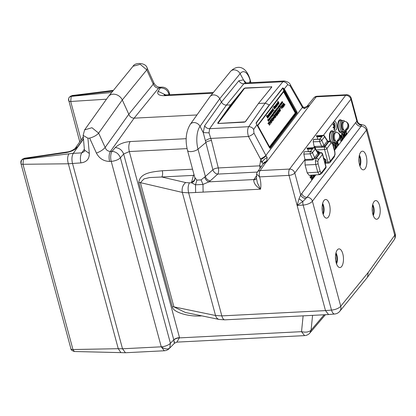 <?xml version="1.0" encoding="UTF-8"?>
<svg xmlns="http://www.w3.org/2000/svg" width="416" height="416" viewBox="0 0 416 416"><rect width="100%" height="100%" fill="white"/><g stroke="black" fill="none" stroke-linecap="round" stroke-linejoin="round"><path stroke-width="0.62" d="M333.965 121.54L333.71 121.82L334.417 130.395L335.93 130.052C338.156 127.478 335.795 118.732 333.71 121.82L323.388 135.382M333.814 129.724A3.739 1.596 87.1 0 0 334.443 129.293A3.739 1.596 87.1 0 0 335.072 125.133A3.739 1.596 87.1 0 0 333.434 122.268A3.739 1.596 -92.9 0 1 333.455 122.268A3.739 1.596 -92.9 0 1 335.15 125.944A3.739 1.596 -92.9 0 1 333.814 129.724M304.975 159.588L294.788 172.978A4.67 3.77 -142.7 0 0 289.572 169.073L345.696 95.295L289.567 169.073L260.14 170.57A4.67 3.822 -144.7 0 0 257.436 171.99L257.436 171.99A4.67 4.67 0 0 0 256.62 174.054L259.579 176.883L289.011 175.386A4.67 1.846 -92.2 0 1 289.572 169.073C288.662 170.659 288.475 172.76 289.011 175.386L325.494 310.606L221.832 315.884L188.63 192.847C187.741 188.744 188.016 185.406 189.457 182.842L185.676 182.572L161.767 176.998L193.45 175.38A4.67 4.072 -163.5 0 0 194.194 175.198M368.207 272.48L394.732 235.248L366.397 130.229L312.4 201.209A7.472 3.047 164.9 0 1 303.155 205.057L331.49 310.071A7.472 3.047 164.9 0 0 340.735 306.228A7.472 6.11 39.1 0 1 339.784 311.288L367.494 277.228L368.207 272.48L340.735 306.228L312.4 201.209A4.67 3.77 -142.7 0 0 307.07 197.309L302.827 201.495L297.123 205.442L299.021 198.775L300.7 194.88L312.494 179.27M305.786 198.546A4.67 3.557 30.8 0 1 300.7 194.88L294.788 172.978A4.67 1.908 164.9 0 1 289.011 175.386L297.123 205.442L303.155 205.057A4.67 1.893 -93.7 0 1 302.827 201.495L299.021 198.775M334.651 314.012L328.578 314.553L325.494 310.606L331.49 310.071A7.472 3.11 -95.1 0 0 334.651 314.012A7.472 7.472 0 0 0 339.784 311.288M192.577 169.198L162.282 170.742C153.364 171.798 139.792 172.479 138.824 182.536L172.349 306.774A4.67 1.908 164.9 0 1 173.924 306.878L215.54 315.5A7.472 5.403 101.7 0 0 219.216 319.467L185.271 312.437L173.924 306.878L140.4 182.64L182.328 192.416L215.54 315.5L221.832 315.884A7.472 3.193 -92.9 0 0 224.884 319.836L328.578 314.553M185.676 182.572C182.733 185.037 181.62 188.318 182.328 192.416L188.63 192.847L195.64 192.488L195.489 184.818L202.966 184.428L208.941 181.849A4.67 2.558 56 0 1 204.646 177.076L201.079 179.894L196.924 180.107L194.849 177.575M138.824 182.536A4.67 1.908 164.9 0 1 140.4 182.64L143.998 178.901L149.625 177.559L161.767 176.998A4.67 1.997 -92.9 0 0 162.282 170.742M172.349 306.774C172.619 312.062 188.422 317.013 201.443 315.89A4.67 1.997 87.1 0 0 201.412 315.78M347.048 133.853L356.824 121.103L350.917 99.2A4.67 3.77 -142.7 0 0 345.696 95.295A4.67 2.044 -90.7 0 1 346.642 94.749L345.696 95.295L316.264 96.798A4.67 3.713 -140.9 0 0 313.747 97.968L313.747 97.968A4.67 4.67 0 0 1 317.138 96.247A4.67 1.997 87.1 0 0 316.264 96.798L309.353 105.508A4.67 1.414 -111.4 0 0 309.244 105.43L306.769 106.553L309.312 105.352M303.124 315.853L301.527 331.666C305.796 332.597 308.979 332.098 311.074 330.174L309.894 332.992L325.416 314.714M186.191 138.684L130.135 141.544C123.755 142.137 118.815 144.144 115.31 147.566C119.34 147.966 122.117 150.114 123.651 154.024L173.826 339.997A4.67 1.955 166.2 0 1 179.577 337.88L301.527 331.666L304.58 335.618L176.883 342.124L179.514 337.62L129.308 151.549L187.07 148.606M173.826 339.997C174.736 343.782 174.767 344.302 173.914 341.552M176.883 342.124L174.522 343.184L169.265 348.54L169.723 347.994L170.42 343.268L120.38 157.799L123.651 154.024L129.308 151.549C128.414 147.446 128.69 144.108 130.135 141.544M115.31 147.566L112.039 151.341L110.422 151.424C107.812 151.299 106.054 149.968 105.154 147.436L98.649 133.146C96.626 135.356 93.626 137.015 89.648 138.128L96.413 153.067C99.258 158.475 103.652 161.268 109.595 161.434L111.218 161.351L161.257 346.814L122.512 348.785L125.44 352.742L164.31 350.766A7.472 7.472 0 0 0 169.265 348.54M125.44 352.742L120.916 352.628L118.258 348.696L72.951 349.523L22.974 164.289L23.395 159.245L24.357 158.257L67.272 151.96C70.923 151.658 75.546 148.45 75.161 148.346L83.278 136.952M169.723 347.994A7.472 4.415 35.8 0 1 161.257 346.814A7.472 3.047 -15.1 0 0 170.42 343.268L173.784 339.841A4.67 1.908 164.9 0 1 179.514 337.62M83.465 139.053L73.294 153.322L23.395 159.245A3.739 2.974 35.5 0 0 21.502 160.306L21.871 159.786A3.739 2.974 35.5 0 1 21.871 159.78A3.739 2.974 35.5 0 1 23.764 158.725L66.544 152.542L67.272 151.96M66.544 152.542C71.542 151.549 75.202 149.708 77.527 147.025A4.67 3.718 -144.5 0 0 75.161 148.346M70.912 348.733C70.86 349.809 72.015 350.74 74.376 351.515L72.951 349.523A3.739 1.524 -15.1 0 1 70.912 348.733L20.93 163.498A3.739 1.524 -15.1 0 0 22.974 164.289L68.364 163.779L80.912 162.895C86.601 162.131 89.398 158.98 89.31 153.436L87.911 138.216L89.648 138.128M69.004 153.79C67.418 156.354 67.205 159.676 68.359 163.758M84.49 150.249L84.401 151.481L81.734 152.885L73.299 153.317C71.822 155.886 71.552 159.219 72.472 163.322L122.512 348.785L118.253 348.676L68.364 163.779M87.911 138.216L83.138 135.361L84.432 150.036L89.31 153.436M98.649 133.146L91.952 127.717L84.614 129.896L108.295 96.658A8.45 6.822 -142.7 0 1 108.514 96.377A8.45 6.822 -142.7 0 1 115.7 94.463A8.45 6.822 -142.7 0 1 122.294 99.96L98.649 133.146M109.595 161.434C108.685 157.316 108.961 153.982 110.422 151.424L134.124 118.16C131.513 118.024 129.735 116.724 128.794 114.254L105.154 147.436C103.189 149.76 100.272 151.637 96.413 153.067M112.039 151.341C116.069 151.741 118.846 153.894 120.38 157.799A7.472 3.047 -15.1 0 1 111.218 161.351A7.472 3.193 87.1 0 1 112.039 151.341M212.748 93.257L165.017 95.69C159.042 95.748 156.744 94.281 158.122 91.291L160.29 87.922L158.668 88.005C156.567 88.254 154.768 86.98 153.275 84.183L153.832 82.805L147.233 68.286L146.78 69.878L122.294 99.96L128.794 114.254L153.275 84.183L146.78 69.878L140.234 64.324L133.037 66.248L108.514 96.377M169.77 94.728L169.213 92.654A7.472 7.472 0 0 0 161.616 87.136A7.472 3.193 -92.9 0 0 160.29 87.922C164.585 87.963 167.476 89.976 168.953 93.954L168.407 94.796M158.122 91.291L165.672 94.921M112.83 91.073L71.573 95.914A3.739 3.052 39.1 0 0 69.758 96.876L72.134 95.529L71.188 96.387L70.699 101.488A3.739 1.524 164.9 0 1 68.661 100.693L68.661 100.693A3.739 1.524 164.9 0 1 68.645 100.62M68.692 100.246A3.739 1.524 164.9 0 1 68.895 99.892M69.758 96.876L69.373 97.349A3.739 3.052 39.1 0 1 69.373 97.349A3.739 3.052 39.1 0 1 71.188 96.387L111.686 92.477M106.491 99.195L70.699 101.488L81.094 140.015M245.154 82.95L240.12 73.674A5.959 4.81 -142.7 0 0 230.532 71.412A5.959 4.81 -142.7 0 0 230.454 71.51C237.619 63.981 246.464 66.524 250.193 79.955A5.959 2.434 164.9 0 1 250.167 80.61A16.869 7.202 87.1 0 0 240.12 73.674L219.726 98.727A5.959 4.81 -142.7 0 0 210.137 96.465A5.959 4.81 -142.7 0 0 209.986 96.663L190.289 124.306A5.959 4.81 -142.7 0 1 190.362 124.207C185.968 131.42 185.011 140.135 187.491 150.353A5.959 2.434 -15.1 0 0 191.828 151.544A5.959 2.434 -15.1 0 0 198.011 149.162A16.869 7.202 -92.9 0 1 200.034 126.365A5.959 4.81 -142.7 0 0 195.291 122.704A5.959 4.81 -142.7 0 0 190.362 124.207M257.436 171.99L263.505 163.426L266.479 162.048L267.186 157.711L266.074 155.771A4.67 0.957 146.4 0 1 260.853 159.557L259.636 165.838L218.296 167.944L211.463 140.551L209.03 132.87L203.221 132.579L200.034 126.365L219.726 98.727L221.468 102.123L238.898 80.725L243.303 79.893M243.298 79.872L246.282 82.909M266.074 155.771L265.871 155.418L302.396 107.411A4.67 1.42 -29.7 0 0 302.661 106.371L290.295 84.708A4.67 1.42 150.3 0 1 290.025 85.753L302.614 107.744A4.67 1.139 -35.2 0 0 302.905 106.751L302.661 106.371M309.353 105.508L304.554 108.586A4.67 1.331 -77.2 0 0 303.982 107.474L302.905 106.751M304.554 108.586L302.614 107.744M308.989 105.934A4.67 3.416 -132.9 0 0 306.691 106.631L303.982 107.474M269.402 105.082L282.776 87.833L284.263 88.863L284.705 89.638L284.159 89.981L282.932 88.072L269.402 105.082L256.204 123.204A0.468 0.374 -144 0 0 256.048 122.97L269.282 104.879L265.19 103.132L258.456 103.475L245.471 121.68L244.332 122.169L218.176 123.505L217.672 123.1L230.615 104.894L226.444 105.108C224.286 105.071 222.628 104.078 221.468 102.123L204.646 125.752L203.221 132.579L205.426 140.806A4.67 1.555 -20.8 0 1 210.782 138.419L248.492 136.495A4.67 1.227 -28.1 0 0 253.978 133.136L265.871 155.418A4.67 1.227 151.9 0 1 260.385 158.782L263.136 163.94M266.469 161.881A4.67 4.051 132.2 0 0 266.23 161.975L263.416 163.561M266.744 161.46A4.67 4.025 -156 0 0 263.359 163.68M267.186 157.711A4.67 2.168 137.2 0 0 262.07 162.37A4.67 2.418 -171.8 0 0 260.26 161.512M259.943 168.454A4.67 1.997 -92.9 0 0 259.636 165.838A4.67 2.418 -171.8 0 1 261.269 166.582M260.385 158.782L248.492 136.495C247.265 132.46 247.333 129.194 248.7 126.698L209.648 128.684L226.444 105.108L243.838 83.751L245.404 82.95L284.289 80.969L282.89 81.76L243.838 83.751A4.67 3.817 -140.8 0 1 238.898 80.725M257.239 125.518L256.048 122.97M269.318 147.238L295.703 112.554L296.249 112.206L296.452 112.767A0.468 0.374 37.3 0 1 297.045 113.032L270.317 148.164A0.468 0.374 37.3 0 0 269.724 147.898L296.452 112.767L284.159 89.981L284.367 90.688L283.78 90.938L282.932 88.072A0.468 0.38 38.6 0 0 282.776 87.833M269.656 147.836L296.296 112.819A0.468 0.374 37.3 0 1 295.703 112.554L283.821 91.031A0.468 0.374 37.3 0 1 283.78 90.938L257.39 125.632M257.436 125.715L284.367 90.688L296.249 112.206L296.946 111.81L284.705 89.638M284.31 80.969L284.284 80.969C287.726 81.687 289.728 82.935 290.295 84.708M256.474 175.822L253.76 179.821C253.646 183.139 255.902 186.259 260.53 189.186L257.473 183.092L256.485 178.5L256.62 174.054M195.64 192.488L260.53 189.186C261.201 185.39 260.884 181.288 259.579 176.883A4.67 1.997 -92.9 0 1 260.14 170.57L266.167 162.063M253.76 179.821A4.67 3.552 -148.2 0 0 256.464 178.396L256.485 178.5M210.272 180.82L217.755 174.091A4.67 3.172 48 0 1 212.867 169.744L205.384 176.478A4.67 3.172 48 0 0 210.272 180.82L208.941 181.849L253.932 179.556A4.67 3.754 -145.7 0 0 256.485 178.334M211.463 140.551A4.67 1.82 -14 0 0 206.034 142.355L198.011 149.162L205.384 176.478L204.646 177.076M203.122 192.109L202.966 184.428L201.079 179.894M193.955 174.314A4.67 1.997 -92.9 0 1 193.45 175.38L191.469 182.738L195.489 184.818L196.924 180.107M187.491 150.353L194.948 178.09A4.67 4.212 172.7 0 0 194.906 177.819M189.457 182.842L191.469 182.738A4.67 4.212 172.7 0 0 194.948 178.09L194.886 179.041A4.67 4.072 -163.5 0 1 191.563 181.776M257.379 172.068L217.755 174.091A4.67 1.997 87.1 0 0 218.296 167.944A4.67 1.82 -14 0 0 212.867 169.744L205.426 140.806M209.03 132.87L209.648 128.684A4.67 3.718 -144.5 0 1 204.646 125.752M230.615 104.894L244.067 88.405L245.216 87.958L271.289 86.887L245.133 88.218L244.41 88.514L240.354 93.98A0.468 0.374 37.3 0 1 239.829 93.605L221.754 117.359A0.468 0.374 37.3 0 0 222.284 117.738L218.015 123.214A0.468 0.374 38.8 0 1 217.672 123.1M244.41 88.514A0.468 0.38 35.6 0 1 244.067 88.405M271.372 86.627L271.861 86.991L258.456 103.475M245.43 121.727A0.468 0.38 35.6 0 1 245.196 121.831L249.252 116.366A0.468 0.374 37.3 0 1 249.252 116.366L249.444 116.111M218.015 123.214L218.317 123.464L245.196 121.831M267.774 92.014L271.591 87.131L271.289 86.887M245.216 87.958L245.133 88.218M161.616 87.136L159.994 87.22L158.668 88.005L134.124 118.16L196.95 114.956M328.359 217.048A9.344 3.988 87.1 0 0 329.742 205.572A9.344 3.988 87.1 0 0 324.886 199.706A9.344 3.988 87.1 0 0 323.913 200.574A9.344 3.988 87.1 0 0 322.249 210.267A9.344 3.988 87.1 0 0 325.816 218A9.344 3.988 87.1 0 0 328.359 217.048M365.108 168.74A9.344 3.988 87.1 0 0 366.491 157.264A9.344 3.988 87.1 0 0 361.634 151.398A9.344 3.988 87.1 0 0 360.662 152.272A9.344 3.988 87.1 0 0 358.998 161.964A9.344 3.988 87.1 0 0 362.565 169.697A9.344 3.988 87.1 0 0 365.108 168.74M341.687 266.453A9.344 3.988 87.1 0 0 343.075 254.977A9.344 3.988 87.1 0 0 338.218 249.111A9.344 3.988 87.1 0 0 337.246 249.985A9.344 3.988 87.1 0 0 335.582 259.678A9.344 3.988 87.1 0 0 339.149 267.41A9.344 3.988 87.1 0 0 341.687 266.453M378.435 218.15A9.344 3.988 87.1 0 0 379.824 206.674A9.344 3.988 87.1 0 0 374.967 200.808A9.344 3.988 87.1 0 0 373.994 201.682A9.344 3.988 87.1 0 0 372.33 211.375A9.344 3.988 87.1 0 0 375.898 219.102A9.344 3.988 87.1 0 0 378.435 218.15M372.715 204.573A7.004 2.99 -92.9 0 1 373.277 215.582M335.967 252.881A7.004 2.99 -92.9 0 1 336.528 263.89M359.388 155.168A7.004 2.99 -92.9 0 1 359.949 166.176M322.639 203.471A7.004 2.99 -92.9 0 1 323.201 214.479M361.187 124.784L361.577 125.206L361.067 126.329A4.67 3.77 37.3 0 1 355.737 122.424M361.577 125.206A4.67 3.942 45 0 1 356.824 121.103L357.401 121.165C358.062 123.183 359.445 124.332 361.556 124.602C364.728 125.559 364.551 124.452 366.865 128.627A7.472 3.047 164.9 0 1 366.397 130.229A4.67 3.77 -142.7 0 0 361.067 126.329L307.07 197.309A4.67 3.77 37.3 0 1 301.74 193.404M342.108 131.976A6.542 2.792 87.1 0 0 342.274 131.737A6.542 2.792 87.1 0 1 342.108 131.976A6.542 2.792 87.1 0 1 338.213 129.288A6.542 2.792 87.1 0 1 338.998 120.448A6.542 2.792 87.1 0 0 338.213 129.288A6.542 2.792 87.1 0 0 342.108 131.976M341.702 120.541A6.542 2.792 87.1 0 0 338.998 120.448A6.542 2.792 87.1 0 1 341.702 120.541M342.212 134.202L342.077 133.692A0.66 0.281 87.1 0 0 341.687 133.422A0.66 0.281 87.1 0 0 341.604 134.311L342.67 138.258A0.66 0.281 87.1 0 0 342.982 138.596A0.66 0.281 87.1 0 0 343.19 138.05M343.886 132.012L343.616 136.744L342.82 133.786L342.55 134.134L343.616 138.081L343.907 137.961L344.016 133.546L344.817 136.505L345.082 136.152L344.016 132.21L343.049 131.773A0.66 0.281 87.1 0 0 342.883 131.846A0.66 0.281 87.1 0 0 342.758 132.324L342.727 133.614M343.938 136.859A0.66 0.281 87.1 0 0 344.297 136.89A0.66 0.281 87.1 0 0 344.339 136.063M336.835 143.816L337.256 145.376A0.66 0.281 87.1 0 0 337.646 145.647A0.66 0.281 87.1 0 0 337.724 144.758M336.008 142.485L335.946 143.192A0.66 0.281 87.1 0 0 336.3 144.03A0.66 0.281 87.1 0 0 336.383 143.962M311.043 177.72L311.464 179.275A0.66 0.281 87.1 0 0 311.854 179.546A0.66 0.281 87.1 0 0 311.938 178.656M310.32 175.235L310.159 177.091A0.66 0.281 87.1 0 0 310.508 177.934A0.66 0.281 87.1 0 0 310.591 177.866M311.891 175.136L312.603 177.778A0.66 0.281 87.1 0 0 312.915 178.121A0.66 0.281 87.1 0 0 313.123 177.57M313.867 176.379A0.66 0.281 87.1 0 0 314.231 176.41A0.66 0.281 87.1 0 0 314.272 175.583M334.339 144.57L335.265 149.058L335.556 148.938L335.665 144.524L336.461 147.482L336.731 147.134L335.665 143.187L335.374 143.307L335.265 147.722L334.464 144.763L333.497 144.331A0.66 0.281 87.1 0 0 333.33 144.399A0.66 0.281 87.1 0 0 333.252 145.293L334.318 149.235A0.66 0.281 87.1 0 0 334.63 149.573A0.66 0.281 87.1 0 0 334.838 149.027M335.535 142.995L334.698 142.75A0.66 0.281 87.1 0 0 334.532 142.823A0.66 0.281 87.1 0 0 334.407 143.307L334.376 144.591M335.582 147.836A0.66 0.281 87.1 0 0 335.946 147.867A0.66 0.281 87.1 0 0 335.988 147.04M340.751 137.691L340.683 140.395A0.66 0.281 87.1 0 0 340.829 141.034A0.66 0.281 87.1 0 0 341.125 141.076L341.64 140.395L341.9 140.78L342.701 139.729L342.612 139.032L341.988 139.771L342.051 137.192A1.487 0.634 87.1 0 0 341.427 135.491L340.59 135.252A1.773 0.759 87.1 0 0 340.153 135.434M342.035 139.714A0.66 0.281 87.1 0 0 342.004 139.147M340.283 138.159A0.66 0.281 87.1 0 0 340.418 137.27M345.02 132.361L344.963 134.774A0.66 0.281 87.1 0 0 345.103 135.413A0.66 0.281 87.1 0 0 345.4 135.455L345.92 134.774L346.174 135.158L346.975 134.108L346.892 133.411L346.263 134.155L346.325 131.57A1.487 0.634 87.1 0 0 346.107 130.317M344.1 131.617A1.773 0.759 87.1 0 0 344.209 132.226A0.66 0.281 87.1 0 0 344.521 132.564L345.332 132.236L345.42 131.695A0.744 0.317 -92.9 0 1 345.608 130.614A0.744 0.317 -92.9 0 1 346.008 131.456L345.93 134.774L344.963 134.774M333.757 142.953A6.542 2.792 87.1 0 0 333.923 142.714A6.542 2.792 87.1 0 1 333.757 142.953A6.542 2.792 87.1 0 1 332.722 143.697A6.542 2.792 87.1 0 0 333.757 142.953M333.351 131.518A6.542 2.792 87.1 0 0 330.642 131.425A6.542 2.792 87.1 0 0 330.117 141.081A6.542 2.792 87.1 0 1 330.642 131.425A6.542 2.792 87.1 0 1 333.351 131.518M337.059 141.57L336.913 143.229L337.158 143.666L337.35 142.048L338.203 145.2L338.468 144.846L337.537 141.393M311.293 175.172L311.121 177.133L311.366 177.57L311.558 175.947L312.411 179.098L311.464 179.275M341.427 135.491A1.487 0.634 87.1 0 0 341.058 135.652A1.487 0.634 87.1 0 0 340.881 137.665L340.366 137.764M345.077 130.775A1.487 0.634 87.1 0 0 345.155 132.044L345.332 132.236M342.519 139.074L342.009 138.954M340.881 137.665L341.146 137.316A0.744 0.317 -92.9 0 1 341.328 136.235A0.744 0.317 -92.9 0 1 341.728 137.077L341.65 140.395L340.683 140.395M336.461 147.482L335.587 147.644M335.265 149.058L334.318 149.235M313.581 175.027L313.55 176.264L313.222 175.048M314.465 174.97L314.751 176.025L314.818 174.949M314.751 176.025L313.872 176.192M312.868 175.074L313.55 177.601L313.841 177.486L313.903 175.006M313.55 177.601L312.603 177.778M312.411 179.098L312.676 178.75L311.704 175.146M338.203 145.2L337.256 145.376M342.82 133.786L342.077 133.692M344.817 136.505L343.938 136.666M343.616 138.081L342.67 138.258M342.55 134.134L341.604 134.311M359.039 162.287A4.904 2.096 87.1 0 0 358.878 159.125M359.169 156.172A5.84 2.491 -92.9 0 1 359.627 165.199M322.291 210.595A4.904 2.096 87.1 0 0 322.13 207.428M322.421 204.474A5.84 2.491 -92.9 0 1 322.878 213.507M372.367 211.697A4.904 2.096 87.1 0 0 372.206 208.536M372.497 205.577A5.84 2.491 -92.9 0 1 372.96 214.609M335.618 260A4.904 2.096 87.1 0 0 335.457 256.838M335.748 253.885A5.84 2.491 -92.9 0 1 336.211 262.912M336.788 141.643A5.606 2.392 -92.9 0 1 335.52 142.636A5.606 2.392 -92.9 0 1 332.878 135.403A5.606 2.392 -92.9 0 1 334.953 131.435L333.601 131.508A5.606 2.392 87.1 0 0 332.556 132.163A5.606 2.392 87.1 0 0 331.63 138.523A5.606 2.392 87.1 0 0 334.173 142.704A5.606 2.392 -92.9 0 1 331.526 135.476A5.606 2.392 -92.9 0 1 333.601 131.508L331.916 131.591A5.606 2.392 87.1 0 0 330.866 132.252A5.606 2.392 87.1 0 0 330.704 141.216M332.353 142.787A5.606 2.392 87.1 0 0 332.483 142.787L335.52 142.636M343.304 120.458L340.267 120.614A5.606 2.392 87.1 0 0 339.217 121.269A5.606 2.392 87.1 0 0 338.291 127.629A5.606 2.392 87.1 0 0 340.834 131.81L342.524 131.726A5.606 2.392 -92.9 0 1 339.877 124.493A5.606 2.392 -92.9 0 1 341.952 120.526A5.606 2.392 87.1 0 0 340.907 121.186A5.606 2.392 87.1 0 0 339.981 127.54A5.606 2.392 87.1 0 0 342.524 131.726L343.876 131.654A5.606 2.392 -92.9 0 1 341.229 124.426A5.606 2.392 -92.9 0 1 343.304 120.458A5.606 2.392 -92.9 0 1 344.666 121.316M332.842 124.712A2.007 0.858 -92.9 0 1 333.06 124.254A2.007 0.858 -92.9 0 1 333.502 123.994A2.007 0.858 -92.9 0 1 334.417 126.069A2.007 0.858 -92.9 0 1 333.611 128.008A2.007 0.858 -92.9 0 1 333.242 127.79A2.007 0.858 -92.9 0 1 332.977 127.353M333.06 127.53A1.539 0.66 87.1 0 0 333.174 127.561A1.539 0.66 87.1 0 0 333.211 127.561A1.539 0.66 87.1 0 0 333.793 126.032A1.539 0.66 87.1 0 0 333.091 124.483A1.539 0.66 87.1 0 0 333.055 124.483A1.539 0.66 87.1 0 0 332.909 124.53M272.444 116.085L271.877 115.055L272.184 115.372L272.23 114.592L272.797 115.622L272.47 115.268L272.444 116.085M279.885 111.769L278.824 111.249L278.632 109.496L279.708 110.048L279.62 111.93M278.959 111.077L279.744 111.514L279.573 110.219L278.772 109.751L278.959 111.077M279.734 111.821L278.673 111.301L278.746 109.382M275.782 113.875L276.687 115.924L275.465 113.708L275.662 113.443L276.957 114.993L276.37 112.512L277.592 114.728L276.427 113.027L277.072 115.419L275.782 113.875M275.974 116.86L274.617 114.821L275.116 114.202L275.668 114.535L275.47 115.95L275.974 116.86M275.33 115.695L275.543 114.717L275.236 114.483L274.893 114.899L275.33 115.695M273.14 120.484L272.064 119.907L271.882 118.217L272.756 118.331L272.168 118.43L272.35 119.678L273.14 120.193L273.27 119.189L273.291 120.432L272.22 119.855L272.132 118.071M271.294 119.038L272.516 121.254L271.804 120.38L271.346 120.983L271.794 122.21L270.566 119.99L271.201 120.728L271.664 120.12L271.159 119.215L271.445 118.986L272.516 121.254M268.518 123.126L269.469 125.263L268.388 123.302L268.086 123.698L267.94 123.443L268.679 122.476L268.518 123.126L269.599 125.086M276.474 108.862L277.04 109.892L276.588 108.826M275.033 112.715L274.539 112.445L274.446 111.644L274.929 111.904L275.033 112.715M274.295 111.696L274.778 111.951L274.295 111.696L274.778 111.951L274.882 112.762L274.222 111.987L274.446 111.644L274.929 111.904M274.617 112.341L274.945 112.549L274.534 111.81L274.617 112.341M271.632 117.005L271.289 116.028L271.632 117.005L270.956 116.392L271.274 117.198M268.549 121.207L267.686 119.907L268.086 120.375L268.382 119.99L268.148 119.304L268.923 120.713L268.471 120.156L268.18 120.536L268.549 121.207M268.46 121.321L267.654 119.917M278.034 101.577L278.72 102.747L277.753 101.072L278.398 101.889M274.94 106.392L275.574 107.916L274.68 106.293L275.21 105.596L276.104 107.214L275.231 106.007L274.94 106.392M274.68 106.293L275.21 105.596M274.997 108.722L273.936 108.202L273.738 106.449L274.815 107L274.997 108.722M274.071 108.03L274.851 108.467L274.685 107.172L273.884 106.704L274.071 108.03M273.936 108.202L273.588 106.501L273.858 106.34M270.629 111.467L271.674 113.032L270.629 111.467L271.112 111.961L271.424 111.545L271.185 110.734L272.08 112.356L271.57 111.805L271.253 112.216L271.627 112.949M283.577 91.832L257.702 125.694L269.542 146.817L295.266 113.006L283.577 91.832L257.702 125.694M257.852 125.642L269.542 146.817M269.329 116.121L268.434 114.499L269.235 115.575L268.991 113.771L269.885 115.388L269.084 114.322L269.329 116.121M268.944 115.05L268.887 113.906M272.626 107.817L272.901 108.321M276.744 106.371L276.479 106.772L276 106.61L276.13 105.414L275.772 105.248L275.605 105.856L275.652 104.962L276.11 104.972L276.744 106.371M276.276 105.669L276.364 106.48L276.276 105.669M276 106.61L275.792 105.222M277.654 105.175L276.76 103.558L277.243 104.052L277.555 103.641L277.316 102.825L278.21 104.447L277.696 103.896L277.384 104.307L277.654 105.175M268.653 119.262L268.928 119.553M268.804 119.595L268.471 119.881L268.502 119.309L268.944 119.267M273.135 113.214L273.624 113.469L273.728 114.28L273.068 113.506L273.135 113.214L273.775 113.422L273.135 113.214M273.291 113.162L273.775 113.422M274.752 110.62L274.882 111.436L274.919 111.025L275.408 111.28L275.506 112.091L274.882 111.623L274.695 110.822M275.413 111.93L275.007 111.186L275.413 111.93M274.732 111.675L274.602 110.672M275.231 110.776L275.969 111.452L275.231 110.776L275.532 111.561M281.544 104.12L280.977 103.09L281.284 103.407L281.33 102.627L281.897 103.657L281.575 103.308L281.372 103.568L281.544 104.12M281.33 102.627L281.455 103.178M281.544 103.34L281.746 103.709L281.471 103.444M284.045 106.246L283.104 105.721L283.535 106.922L282.313 104.702L282.994 105.524L282.979 103.834L283.213 105.409L284.164 106.012L283.483 103.168L285.08 104.889L284.456 104.536L284.055 105.061L284.32 105.888L284.045 106.246M283.712 104.016L283.951 104.754L284.274 104.333L283.546 103.522L283.712 104.016M283.535 106.922L282.339 104.666M283.941 105.836L283.395 103.282M284.877 105.009L284.362 104.655M283.977 106.194L282.953 105.773M282.844 105.576L282.875 103.969M281.934 108.878L280.717 107.094L280.415 107.494L280.275 107.234L281.013 106.267L280.852 106.917L281.934 108.878M280.436 110.843L279.11 108.763L279.76 108.098M278.84 112.944L277.701 111.202M277.456 111.379L277.212 111.259L277.997 110.375M277.415 114.41L276.869 111.857M278.356 113.578L277.841 113.225M275.085 117.926L274.03 117.406L273.832 115.653L274.102 115.492M270.156 124.363L268.824 122.283L269.474 121.618M281.934 103.386L281.762 103.069M281.658 102.638L281.715 102.201M281.892 102.518L281.996 102.95M281.819 102.632L281.83 102.955M281.247 103.584L281.336 104.068M281.013 103.48L280.904 103.043L281.159 103.423M281.237 103.319L281.18 102.679M280.753 104.203L281.039 104.39L281.148 104L281.128 104.556L280.628 104.307L280.535 103.496L281.024 103.766L280.535 103.496M279.755 106.98L278.902 105.674L279.089 105.394L279.557 105.685L279.755 106.98M279.089 105.394L279.557 105.685M277.94 107.65L277.883 107.011L278.158 107.51M278.252 107.671L278.377 108.139L278.174 107.775M277.508 109.028L277.618 108.633L277.597 109.195L277.103 108.94L277.004 108.129L277.498 108.404L277.202 108.878L277.508 109.028M275.257 111.056L275.064 110.713L275.345 110.734M275.714 111.129L275.527 110.105L275.896 111.358M274.732 111.488L274.768 111.072L275.257 111.332L275.356 112.143M274.768 111.072L275.257 111.332M275.335 112.164L275.038 112.128M273.484 112.388L273.536 112.102L273.484 112.388M273.536 112.102L273.551 112.512M273.619 113.199L273.941 113.542L273.785 112.393L274.357 113.422L273.848 112.746L274.097 113.766L273.749 113.428M270.327 118.149L270.566 117.868L270.312 117.432L270.088 117.733M270.072 117.744L270.072 117.244L270.65 117.78L270.665 118.31L270.301 118.191M270.353 118.69L269.875 118.841L269.844 117.92M269.729 117.972L269.636 118.352M269.625 118.362L269.656 117.79L270.104 118.066M270.426 118.586L270.161 118.17L270.41 118.612M268.944 119.584L269.272 120.104L269.027 120.458L268.71 119.824M277.607 105.092L276.728 103.449M277.191 103.969L277.212 102.965M278.039 104.52L277.592 104.031M276.994 105.508L277.092 104.785L277.139 105.758L276.37 105.331L276.214 104.083L276.765 104.234L276.354 104.333L276.484 105.165L277.144 105.456L276.952 104.92M276.328 106.824L275.85 106.662M275.579 105.789L275.501 105.014L275.959 105.024M273.125 110.588L273.338 110.016M273.281 110.828L272.501 110.427L272.558 109.044M270.005 115.081L269.006 113.599L269.266 113.407M269.937 114L269.781 112.731M270.613 114.286L270.254 113.968M269.812 113.157L270.223 114.353M270.286 114.712L269.833 114.39M269.282 116.033L268.45 114.478M269.719 115.461L269.225 114.899M268.554 116.99L267.727 115.435M268.143 115.866L268.159 114.863M268.991 116.418L268.544 115.929M267.706 118.102L266.38 116.022L266.734 115.56L267.363 115.721M271.003 113.818L270.525 113.656L270.468 112.216M270.254 112.788L270.176 112.013L270.634 112.024M272.355 111.992L271.523 110.438M272.017 111.01L271.96 109.866M272.792 111.42L272.298 110.859M272.028 110.365L272.293 111.509M274.841 108.774L273.785 108.254M275.522 107.827L274.529 106.345M275.938 107.286L275.127 106.148M278.522 103.938L277.742 103.511L277.482 102.716L277.81 102.144M279.1 103.132L278.944 102.846L279.1 103.132M268.039 120.292L267.992 119.35L268.362 120.016M268.45 120.177L268.772 120.765L268.367 120.292M269.875 119.969L269.022 118.659L269.209 118.378L269.677 118.669L269.875 119.969M269.209 118.378L269.677 118.669M271.086 117.754L270.592 117.484L270.499 116.688L270.982 116.943L271.086 117.754M270.499 116.688L270.982 116.943M270.977 116.667L270.915 116.168L271.476 116.854L271.398 115.986M271.523 116.21L271.747 116.854M271.929 116.61L271.362 115.58L271.69 115.934L271.664 115.185L272.246 116.199L271.747 116.043L271.929 116.61M272.132 115.284L272.08 114.639L272.355 115.144M272.444 115.305L272.646 115.669L272.366 115.409M272.938 115.232L272.964 115.908L272.329 114.774M272.199 114.629L272.698 114.863M272.646 114.712L272.537 114.036L272.839 114.93M273.042 115.57L273.021 115.866M272.615 114.124L272.958 113.636M272.906 113.979L273.26 114.863L272.828 114.078M276.39 110.781L275.896 110.51L275.803 109.715L276.286 109.97L276.39 110.781M276.146 109.569L276.411 108.94L276.765 110.256L276.146 109.569M276.801 109.21L276.775 108.467L277.358 109.476L276.858 109.32M278.86 107.505L278.387 107.656L278.351 106.74M278.242 106.787L278.148 107.167L278.164 106.61L278.611 106.881M278.938 107.401L278.668 106.985L278.918 107.427M278.98 107.219L278.455 106.262L278.793 105.815L279.36 106.844L278.803 106.08L279.027 107.281M279.5 104.884L279.703 104.619L280.27 105.648L279.973 105.352L279.89 106.153L279.5 104.884M280.374 103.938L280.894 104.832L280.389 104.686L280.571 105.258L280.311 104.785L280.322 105.581L279.77 104.53L280.249 104.676L280.233 103.984M282.142 102.383L282.422 102.57L282.532 102.175L282.511 102.736L282.017 102.482L281.918 101.676L282.412 101.946L281.918 101.676M270.91 123.365L270.156 120.687M271.638 122.408L271.128 122.054M272.943 120.297L273.13 119.272M272.568 118.472L272.017 118.482M273.005 118.695L272.891 116.938L273.889 117.536L274.113 119.153L273.005 118.695M275.792 116.948L274.466 114.873L275.111 114.202M276.64 115.835L275.314 113.755L275.512 113.495M276.801 115.04L276.021 112.824L276.266 112.653M277.415 114.816L276.749 113.942M276.292 113.11L276.952 114.982M277.009 115.346L276.167 114.566M282.797 107.796L281.736 107.276L281.538 105.524L281.809 105.362M279.479 105.789L279.172 105.565L279.266 106.096L279.578 106.314L279.162 105.581M273.998 109.98L273.842 109.699L273.998 109.98M270.332 124.275L268.975 122.231L269.474 121.612L270.031 121.945L269.833 123.365L270.332 124.275M269.693 123.11L269.901 122.132L269.594 121.893L269.251 122.314L269.693 123.11M272.402 112.081L271.508 110.464L272.308 111.535L272.064 109.73L272.958 111.348L272.158 110.282L272.402 112.081M282.948 107.744L281.887 107.224L281.689 105.472L282.766 106.023L282.948 107.744M282.022 107.052L282.802 107.489L282.636 106.194L281.835 105.726L282.022 107.052M282.573 102.518L282.682 102.128L282.662 102.684L282.168 102.43L282.069 101.624L282.563 101.894L282.261 102.367L282.573 102.518M282.157 101.785L282.173 102.206L282.422 101.878L282.157 101.785M271.237 117.702L270.743 117.432L270.65 116.636L271.133 116.891L271.237 117.702M270.821 117.333L271.149 117.541L270.738 116.797L270.821 117.333M270.052 115.164L269.162 113.547L269.36 113.287L270.239 114.369L269.885 112.59L270.78 114.213L269.937 113.069L270.343 114.785L269.422 113.641L270.052 115.164M279.926 109.502L279.729 108.425M279.88 108.373L280.186 108.612L279.88 108.373L279.536 108.794L279.978 109.59L280.036 108.659M280.618 110.755L279.261 108.711L279.76 108.092L280.316 108.425L280.119 109.845L280.618 110.755M268.601 117.073L267.706 115.456L268.19 115.95L268.502 115.539L268.263 114.722L269.157 116.345L268.648 115.794L268.33 116.204L268.601 117.073M267.701 117.671L267.821 116.854L267.379 116.766M268.044 117.348L267.972 116.802L267.53 116.719L267.322 116.99L267.748 117.759L267.894 117.4M267.181 116.735L267.394 115.877L266.984 115.814L267.181 116.735M268.107 117.723L267.753 118.186L266.531 115.97L266.885 115.508L267.514 115.674L268.107 116.631L268.107 117.723M281.19 104.343L281.299 103.948L281.278 104.504L280.779 104.255L280.686 103.444L281.174 103.719L280.878 104.187L281.19 104.343M280.774 103.61L280.79 104.026L280.774 103.61M277.8 114.457L276.962 111.738L278.559 113.464L277.935 113.105L277.529 113.636L277.8 114.457M277.186 112.585L277.43 113.329L277.753 112.902L277.025 112.091L277.186 112.585M269.641 123.022L269.443 121.945M275.236 117.874L274.18 117.359L273.983 115.601L275.059 116.152L275.236 117.874M274.316 117.187L275.096 117.619L274.924 116.329L274.123 115.856L274.316 117.187M278.247 108.456L277.68 107.422L277.987 107.739L278.19 107.474L278.034 106.959L278.606 107.988L278.278 107.64L278.075 107.9L278.247 108.456M273.14 118.524L273.234 117.572L273.14 118.524L273.707 118.758L273.156 117.754M273.291 110.516L273.468 109.897L273.432 110.776L272.652 110.38L272.501 109.106L273.312 109.611L272.802 110.276L273.291 110.516M272.641 109.361L272.662 110.022L273.052 109.512L272.641 109.361M271.086 123.287L270.244 120.567L271.84 122.288L271.216 121.935L270.816 122.465L271.086 123.287M270.473 121.415L270.712 122.153L271.034 121.732L270.312 120.921L270.473 121.415M270.681 122.049L271.034 121.732M274.643 108.576L274.529 107.224L273.733 106.751M282.006 103.516L281.44 102.487L281.949 103.168L281.793 102.019L282.36 103.048L281.85 102.367L282.006 103.516M271.419 113.37L271.154 113.771L270.676 113.61L270.806 112.408L270.447 112.247L270.28 112.856L270.327 111.961L270.785 111.972L271.419 113.37M270.951 112.663L271.04 113.474L270.951 112.663M278.372 103.693L278.247 102.835L277.737 102.518M272.797 114.124L273.062 113.495L273.416 114.811L272.797 114.124M273.172 115.814L272.293 114.509L272.927 115.04L272.688 113.989L273.172 115.814M279.906 106.933L279.053 105.622L279.24 105.342L279.708 105.633L279.906 106.933M279.417 106.044L279.729 106.262L279.323 105.518L279.417 106.044M279.011 107.453L278.538 107.604L278.314 106.558L279.011 107.453M278.71 107.006L278.772 107.52L278.71 107.006M282.594 107.598L282.485 106.246L281.684 105.778M279.536 111.623L279.422 110.271L278.621 109.798M275.283 115.612L275.085 114.53M274.888 117.728L274.773 116.376L273.972 115.908M273.759 117.712L273.187 117.478L273.816 118.612L273.759 117.712M270.504 118.638L270.031 118.789L269.807 117.744L270.504 118.638M270.202 118.191L270.26 118.706L270.202 118.191M270.026 119.917L269.173 118.607L269.36 118.326L269.828 118.617L270.026 119.917M269.537 119.033L269.849 119.246L269.443 118.503L269.537 119.033M273.229 113.381L273.634 114.119L273.229 113.381M275.891 109.876L276.302 110.62L275.891 109.876M273.634 112.341L273.686 112.055L273.634 112.341M279.022 112.85L277.805 111.067L277.503 111.467L277.363 111.207L278.101 110.24L277.94 110.89L279.022 112.85M278.673 103.886L277.893 103.459L277.748 102.211L278.512 102.612L278.673 103.886M278.018 103.303L278.533 103.631L278.398 102.783L277.888 102.466L278.018 103.303M346.32 128.856L346.216 130A4.098 1.752 -92.9 0 1 345.857 129.839A4.098 1.752 -92.9 0 1 345.509 129.511A4.69 4.03 124.6 0 0 346.19 121.846A4.098 1.752 -92.9 0 1 346.492 121.971A4.763 4.763 0 0 0 344.703 121.321A4.69 2.002 87.1 0 0 342.763 125.164A4.69 2.002 87.1 0 0 344.37 130.478A4.69 2.002 87.1 0 0 345.176 130.655A4.763 4.763 0 0 0 347.906 123.292A4.69 4.03 -55.4 0 0 346.897 122.335L346.892 122.424M346.492 121.971A4.098 1.752 -92.9 0 1 346.549 122.008A4.098 1.752 -92.9 0 1 346.897 122.335M346.216 130A4.69 4.03 -55.4 0 0 347.906 123.292M344.058 130.198L343.798 130.208A4.155 1.773 -92.9 0 1 341.817 126.147A4.155 1.773 -92.9 0 1 343.377 121.904L343.632 121.893M345.145 130.66A5.606 2.392 -92.9 0 1 343.876 131.654M337.969 139.838L337.865 140.982A4.098 1.752 -92.9 0 1 337.506 140.821A4.098 1.752 -92.9 0 1 337.158 140.494A4.69 4.03 124.6 0 0 337.839 132.824A4.098 1.752 -92.9 0 1 338.14 132.948A4.763 4.763 0 0 0 336.352 132.298A4.69 2.002 87.1 0 0 334.412 136.141A4.69 2.002 87.1 0 0 336.019 141.456A4.69 2.002 87.1 0 0 336.825 141.632A4.763 4.763 0 0 0 339.555 134.269A4.69 4.03 -55.4 0 0 338.546 133.312L338.536 133.401M338.14 132.948A4.098 1.752 -92.9 0 1 338.198 132.985A4.098 1.752 -92.9 0 1 338.546 133.312M337.865 140.982A4.69 4.03 -55.4 0 0 339.555 134.269M335.702 141.175L335.447 141.185A4.155 1.773 -92.9 0 1 333.466 137.124A4.155 1.773 -92.9 0 1 335.026 132.881L335.28 132.87M334.953 131.435A5.606 2.392 -92.9 0 1 336.315 132.293M314.662 157.654L314.668 157.648A0.936 0.754 -142.7 0 0 315.645 158.231L316.269 158.21L315.416 160.966L315.708 164.523L305.089 165.017L304.964 159.51L312.598 159.156L314.662 157.654A0.936 0.749 -142.3 0 0 315.64 158.241L312.593 159.988L304.964 160.342M321.578 173.576L325.681 168.178A1.867 1.508 -142.7 0 0 325.884 166.962L321.781 172.354A1.867 1.508 37.3 0 1 321.578 173.576L319.696 174.637L309.119 175.313L307.2 172.843L317.772 172.167L319.051 174.434L319.712 174.632M324.922 162.573L325.411 162.053L325.515 160.462M325.411 162.053A1.867 1.508 37.3 0 1 325.213 163.275L325.738 160.815M325.473 160.311L325.38 161.933L324.891 162.448M325.759 160.883L325.078 159.624L323.976 159.052M322.603 153.977L325.998 166.561A1.867 0.764 -15.1 0 1 325.884 166.962L322.488 154.378A1.867 0.764 164.9 0 0 322.603 153.977A1.867 1.867 0 0 0 320.731 152.599L320.731 152.599A1.867 0.806 87.8 0 0 320.372 152.818L318.5 152.89L318.906 153.946L315.64 158.241M317.954 152.833L318.5 152.89A0.936 0.718 108 0 1 318.042 152.963M317.923 153.364L315.24 149.042L312.447 152.714L314.668 157.648L317.923 153.364L317.642 152.641L317.923 153.364A0.936 0.754 -142.7 0 0 318.906 153.946M312.374 149.027L307.705 149.167L306.888 148.153L312.634 148.008L312.853 148.398L310.856 151.024L309.681 151.492L304.127 151.783L303.852 154.097L310.211 153.863A1.867 0.775 -92.1 0 1 310.497 151.544A1.867 1.508 -142.7 0 1 312.447 152.714A1.867 0.369 155.8 0 1 310.211 153.863L312.598 159.156A0.936 0.39 -92.7 0 1 312.593 159.988M307.705 149.167L308.516 151.533M312.634 148.008A1.867 1.524 86.1 0 0 312.91 148.283M312.858 148.616L307.414 148.782M304.127 151.783L310.497 151.544L313.295 147.872A1.867 1.508 -142.7 0 1 315.24 149.042A1.867 0.723 148.2 0 0 315.297 148.533A1.867 1.867 0 0 0 313.654 147.654L313.654 147.654A1.867 0.796 88.3 0 0 313.295 147.872L306.888 148.153M303.852 154.097L304.964 159.51M306.956 148.065L313.654 147.654M314.033 147.68L314.174 146.52L315.032 146.479A0.936 0.39 -92.7 0 1 314.891 147.638L314.038 147.675L314.943 146.484M325.733 162.266L327.959 162.12L324.563 149.536A1.867 0.764 164.9 0 0 326.903 148.574L330.299 161.158A1.867 0.764 164.9 0 1 327.959 162.12A1.867 0.79 86.3 0 0 328.734 163.108L328.734 163.108A1.867 1.867 0 0 0 330.101 162.375L334.204 156.983A1.867 1.508 -142.7 0 0 334.402 155.766L334.916 154.107L334.74 151.975L332.675 144.331L331.911 142.974L331.006 143.182L326.903 148.574A1.867 1.508 -142.7 0 0 324.787 147.014L328.89 141.617L329.8 141.071M316.165 149.932L324.563 149.536A1.867 0.78 -92.7 0 1 324.787 147.014L322.899 147.103L322.613 146.11L324.022 145.35L327.475 140.79L327.766 141.149M327.959 141.144L328.26 141.653L325 145.933L322.899 147.103L321.552 147.285A0.936 0.39 87.3 0 0 321.651 146.193L319.566 141.565L313.206 141.799L313.544 139.396L319.368 139.152L320.211 138.726L322.208 136.1L321.989 135.71A1.867 1.524 86.1 0 0 322.265 135.985M325 145.933A0.936 0.754 37.3 0 1 324.022 145.35L321.802 140.421A1.867 0.369 155.8 0 1 319.566 141.565A1.867 0.775 -92.1 0 1 319.852 139.251L322.65 135.574L316.311 135.767L323.008 135.356A1.867 0.796 88.3 0 0 322.65 135.574A1.867 1.508 -142.7 0 1 324.594 136.744L321.802 140.421A1.867 1.508 -142.7 0 0 319.852 139.251L313.477 139.485M328.26 141.653A0.936 0.754 37.3 0 1 327.278 141.066L324.594 136.744A1.867 0.723 148.2 0 0 324.652 136.24A1.867 1.867 0 0 0 323.008 135.356M331.006 143.182A1.867 1.508 37.3 0 0 328.89 141.617L328.266 141.643A0.936 0.759 36.8 0 1 327.283 141.06M321.729 136.734L317.06 136.874L317.871 139.24M322.213 136.323L316.768 136.484L316.243 135.855L321.989 135.71M317.403 136.469L317.538 136.859M315.032 146.479L322.613 146.11M313.206 141.799L314.174 146.52M321.552 147.285L315.172 147.586L315.302 146.489M315.172 147.586L316.061 149.937M315.24 148.444L315.068 147.649L314.678 147.919M307.2 172.843L305.089 165.017M325.478 160.176L323.367 158.621M317.06 136.874L316.768 136.484M317.616 152.272A2.803 1.196 87.1 0 1 318.484 151.403A2.803 1.196 87.1 0 1 318.562 151.414L318.479 152.334A1.867 0.796 -92.9 0 1 318.724 152.417A1.867 0.796 -92.9 0 1 318.952 152.662L319.036 151.741L318.536 151.705M319.498 152.646A2.803 1.196 87.1 0 0 319.036 151.741M357.401 121.165L351.208 98.202A4.67 1.908 -15.1 0 1 350.917 99.2L333.71 121.82M219.216 319.467L224.884 319.836M201.443 315.89L201.843 315.869M324.152 314.782L311.074 330.174L312.572 315.37M161.257 346.814L164.31 350.766M77.527 147.025L83.434 138.731M84.36 149.204L81.734 152.885C80.293 155.454 80.018 158.787 80.912 162.895M169.213 92.654A7.472 3.047 164.9 0 1 168.953 93.954L169.166 94.76M165.017 95.69L166.343 94.9L164.05 94.765L165.157 95.524M250.723 82.68L250.167 80.61L249.47 82.748M309.624 105.331L266.479 162.048M253.978 133.136L253.646 129.48A4.67 3.734 -145 0 0 248.7 126.698L265.19 103.132L282.89 81.76A4.67 3.806 -140.4 0 1 287.742 84.661L290.025 85.753M269.485 147.696L257.312 125.642M253.646 129.48L256.885 124.847M287.742 84.661L284.263 88.863M297.045 113.032A0.936 0.484 71.4 0 0 296.946 111.81M269.552 147.82A0.936 0.484 71.4 0 0 270.317 148.164M240.354 93.98L222.284 117.738M395.2 233.641A7.472 3.047 -15.1 0 1 394.732 235.248A7.472 5.949 35.5 0 1 394.072 239.928A7.472 7.472 0 0 0 395.2 233.641L366.865 128.627M312.702 178.994L313.633 177.772M313.841 177.497L314.834 176.192M315.042 175.921L315.832 174.881M334.516 150.322L335.348 149.224M335.556 148.954L336.549 147.649M336.757 147.378L338.286 145.366M338.494 145.096L341.765 140.795M342.768 139.474L343.699 138.247M343.907 137.977L344.9 136.672M345.108 136.401L346.039 135.174M343.725 132.33L342.758 132.324M334.199 145.116L333.252 145.293M335.374 143.307L334.407 143.307M345.155 132.044L344.209 132.226M346.798 133.453L346.284 133.333M346.008 131.456L345.379 131.456M341.728 137.077L341.104 137.077M311.121 177.133L310.159 177.091M336.913 143.229L335.946 143.192M315.416 160.966A1.867 0.525 5.1 0 1 317.871 161.429L318.386 159.77A1.867 1.508 37.3 0 0 316.269 158.21L320.372 152.818A1.867 1.508 -142.7 0 1 322.488 154.378L318.386 159.77M319.051 174.434A1.867 1.607 -55.4 0 0 320.876 172.562L320.112 171.205A1.867 0.764 -15.1 0 1 317.772 172.167L315.708 164.523A1.867 0.764 164.9 0 0 318.048 163.561L320.112 171.205M334.916 154.107A1.867 0.525 -174.9 0 1 335.088 154.362L334.854 151.575L332.795 143.931L331.287 141.523A1.867 1.607 124.6 0 1 331.911 142.974M332.795 143.931A1.867 0.764 164.9 0 1 332.675 144.331M312.348 147.987A1.867 0.796 88.3 0 0 312.733 148.554M334.854 151.575A1.867 0.764 164.9 0 1 334.74 151.975M334.402 155.766L330.299 161.158A1.867 1.508 37.3 0 1 330.101 162.375M321.698 135.689A1.867 0.796 88.3 0 0 322.088 136.261M321.781 172.354L320.876 172.562M318.048 163.561L317.871 161.429M323.69 157.997L326.061 159.936L325.837 161.642M326.061 159.936L325.484 160.165M326.108 160.103L325.556 160.306M346.585 94.749L317.138 96.247M346.622 94.749L346.642 94.749A4.67 4.67 0 0 1 351.208 98.202M304.58 335.618A7.472 7.472 0 0 0 309.894 332.992M21.871 159.78L24.357 158.257M21.502 160.306C20.94 160.581 20.753 161.642 20.93 163.498L21.502 160.306M83.138 135.361L84.625 129.88M74.376 351.515L120.916 352.628M159.994 87.22C157.238 87.032 155.178 85.561 153.806 82.815M147.233 68.286C146.203 62.488 134.987 62.109 133.042 66.243M72.134 95.529L113.376 90.397M79.773 141.877L68.536 99.533C68.39 100.859 68.796 96.325 68.661 100.693C68.598 98.54 68.838 97.427 69.368 97.349M213.361 92.508L166.343 94.9M250.926 82.67L250.193 79.955M210.137 96.465L230.532 71.412M257.338 125.544L269.656 147.95M256.22 123.453L256.365 123.952M245.092 82.93L245.404 82.95M306.753 106.574L313.747 97.968M367.494 277.228L394.072 239.928M346.892 133.411L346.289 133.24M342.612 139.032L342.009 138.861M311.319 177.606L310.508 177.934M337.111 143.707L336.3 144.03M335.088 154.362L334.204 156.983M315.297 148.533L317.996 152.953M331.287 141.523L329.779 141.071L327.948 141.138M324.652 136.24L327.475 140.79M320.731 152.599L317.886 152.703M325.681 168.178A1.867 1.867 0 0 0 325.998 166.561M328.734 163.108L325.161 163.337M318.484 151.403L317.013 151.299"/></g></svg>
